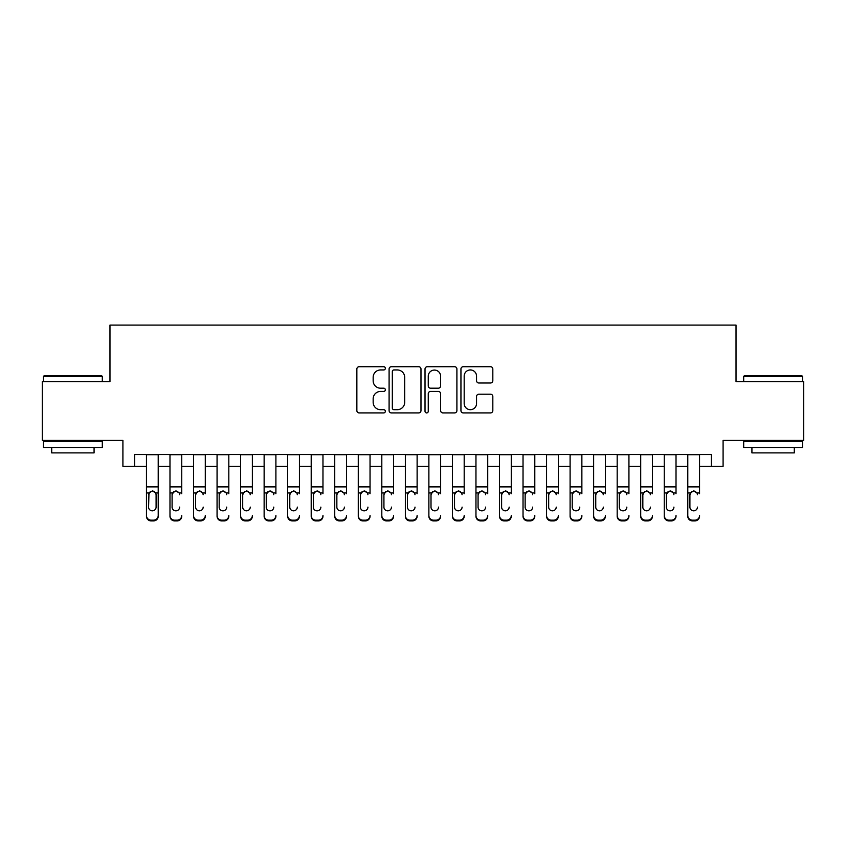 <?xml version="1.0" encoding="UTF-8"?>
<svg xmlns="http://www.w3.org/2000/svg" width="846" height="846" viewBox="0 0 846 846"><rect width="100%" height="100%" fill="white"/><g stroke="black" fill="none" stroke-linecap="round" stroke-linejoin="round"><path stroke-width="1.27" d="M385.342 368.327A1.618 1.618 0 0 0 383.724 366.709L359.18 366.709A2.305 2.305 0 0 0 356.864 369.025L356.864 410.606A2.305 2.305 0 0 0 359.18 412.911L383.724 412.911A1.618 1.618 0 0 0 385.342 411.304A1.618 1.618 0 0 0 383.724 409.686L380.552 409.686A7.392 7.392 0 0 1 373.16 402.294L373.16 398.826A7.392 7.392 0 0 1 380.552 391.434L383.724 391.434A1.618 1.618 0 0 0 385.342 389.816A1.618 1.618 0 0 0 383.724 388.198L380.552 388.198A7.392 7.392 0 0 1 373.16 380.806L373.16 377.337A7.392 7.392 0 0 1 380.552 369.945L383.724 369.945A1.618 1.618 0 0 0 385.342 368.327M490.521 382.995A2.305 2.305 0 0 0 492.827 380.689L492.827 369.025A2.305 2.305 0 0 0 490.521 366.709L463.259 366.709A2.305 2.305 0 0 0 460.943 369.025L460.943 410.606A2.305 2.305 0 0 0 463.259 412.911L490.521 412.911A2.305 2.305 0 0 0 492.827 410.606L492.827 396.51A2.305 2.305 0 0 0 490.521 394.204L478.847 394.204A2.305 2.305 0 0 0 476.541 396.51L476.541 403.5A6.176 6.176 0 0 1 470.355 409.686A6.176 6.176 0 0 1 464.179 403.5L464.179 376.121A6.176 6.176 0 0 1 470.355 369.945A6.176 6.176 0 0 1 476.541 376.121L476.541 380.689A2.305 2.305 0 0 0 478.847 382.995L490.521 382.995M134.683 466.305L134.683 454.535L711.317 454.535L711.317 466.305L723.087 466.305L723.087 440.417L803.7 440.417L803.7 381.578L736.031 381.578L736.031 325.086L109.969 325.086L109.969 381.578L42.3 381.578L42.3 440.417L122.913 440.417L122.913 466.305L146.453 466.305M420.98 369.025A2.305 2.305 0 0 0 418.664 366.709L391.412 366.709A2.305 2.305 0 0 0 389.097 369.025L389.097 410.606A2.305 2.305 0 0 0 391.412 412.911L418.664 412.911A2.305 2.305 0 0 0 420.98 410.606L420.98 369.025M427.336 366.709L454.588 366.709A2.305 2.305 0 0 1 456.903 369.025L456.903 410.606A2.305 2.305 0 0 1 454.588 412.911L442.923 412.911A2.305 2.305 0 0 1 440.618 410.606L440.618 393.739A2.305 2.305 0 0 0 438.302 391.434L430.561 391.434A2.305 2.305 0 0 0 428.256 393.739L428.256 411.304A1.618 1.618 0 0 1 426.638 412.911A1.618 1.618 0 0 1 425.02 411.304L425.02 369.025A2.305 2.305 0 0 1 427.336 366.709M158.213 466.305L169.983 466.305M181.753 466.305L193.523 466.305M205.292 466.305L217.062 466.305M228.822 466.305L240.592 466.305M252.362 466.305L264.132 466.305M275.902 466.305L287.661 466.305M299.431 466.305L311.201 466.305M322.971 466.305L334.741 466.305M346.511 466.305L358.27 466.305M370.04 466.305L381.81 466.305M393.58 466.305L405.35 466.305M417.12 466.305L428.88 466.305M440.65 466.305L452.42 466.305M464.19 466.305L475.96 466.305M487.73 466.305L499.489 466.305M511.259 466.305L523.029 466.305M534.799 466.305L546.569 466.305M558.339 466.305L570.098 466.305M581.868 466.305L593.638 466.305M605.408 466.305L617.178 466.305M628.938 466.305L640.708 466.305M652.478 466.305L664.247 466.305M676.017 466.305L687.787 466.305M699.547 466.305L711.317 466.305M393.95 369.945A1.618 1.618 0 0 0 392.333 371.563L392.333 408.068A1.618 1.618 0 0 0 393.95 409.686L397.303 409.686A7.392 7.392 0 0 0 404.695 402.294L404.695 377.337A7.392 7.392 0 0 0 397.303 369.945L393.95 369.945M440.618 376.237A6.176 6.176 0 0 0 434.432 370.062A6.176 6.176 0 0 0 428.256 376.237L428.256 385.882A2.305 2.305 0 0 0 430.561 388.198L438.302 388.198A2.305 2.305 0 0 0 440.618 385.882L440.618 376.237M146.453 493.704L146.453 515.5A4.706 4.674 0 0 0 151.159 520.174L153.507 520.174A4.706 4.674 0 0 0 158.213 515.5L158.213 516.24A4.706 4.674 180 0 1 153.507 520.914L153.507 520.174M156.098 507.092L156.098 494.699L156.098 507.092A3.765 3.733 180 0 1 152.333 510.836A3.765 3.733 180 0 0 156.098 507.092M148.568 507.833L148.568 507.092A3.765 3.733 180 0 0 152.333 510.836M150.366 491.473L148.568 494.413M154.3 491.473L152.333 490.913L155.685 492.964L156.098 494.699M158.213 454.535L158.213 516.24M146.453 454.535L146.453 516.24A4.706 4.674 180 0 0 151.159 520.914L153.507 520.914M146.453 492.964L148.981 492.964L148.568 507.092M148.981 492.964L152.333 490.913M44.182 375.687L101.615 375.687L102.313 376.396L43.474 376.396L44.182 375.687M72.893 447.481L43.474 447.481L43.474 441.591L102.313 441.591L102.313 447.481L72.893 447.481M94.075 447.481L94.075 452.896L51.712 452.896L51.712 447.481M744.385 375.687L801.818 375.687L802.526 376.396L743.687 376.396L744.385 375.687M773.107 447.481L743.687 447.481L743.687 441.591L802.526 441.591L802.526 447.481L773.107 447.481M794.288 447.481L794.288 452.896L751.925 452.896L751.925 447.481M169.983 454.535L169.983 515.5A4.706 4.674 -0 0 0 174.688 520.174L177.047 520.174A4.706 4.674 -0 0 0 181.753 515.5L181.753 516.24A4.706 4.674 180 0 1 177.047 520.914L177.047 520.174M181.753 493.704L181.753 454.535M179.638 507.833L179.638 507.092A3.765 3.733 180 0 1 175.873 510.836A3.765 3.733 180 0 0 179.638 507.092M172.098 507.833L172.098 507.092A3.765 3.733 180 0 0 175.873 510.836A3.765 3.733 180 0 1 172.098 507.092L172.098 494.413M173.906 491.473L172.098 494.699L172.521 492.964L175.873 490.913L179.215 492.964L179.638 494.699M177.829 491.463L175.873 490.913M193.523 454.535L193.523 515.5A4.706 4.674 -0 0 0 198.228 520.174L200.587 520.174A4.706 4.674 -0 0 0 205.292 515.5L205.292 516.24A4.706 4.674 180 0 1 200.587 520.914L200.587 520.174M205.292 493.704L205.292 454.535M203.167 507.833L203.167 507.092A3.765 3.733 180 0 1 199.402 510.836A3.765 3.733 180 0 0 203.167 507.092M195.638 507.833L195.638 507.092A3.765 3.733 180 0 0 199.402 510.836A3.765 3.733 180 0 1 195.638 507.092L195.638 494.413M197.435 491.473L195.638 494.699L196.061 492.964L199.402 490.913L202.754 492.964L203.167 494.699M201.369 491.463L199.402 490.913M217.062 454.535L217.062 515.5A4.706 4.674 -0 0 0 221.768 520.174L224.116 520.174A4.706 4.674 -0 0 0 228.822 515.5L228.822 516.24A4.706 4.674 180 0 1 224.116 520.914L224.116 520.174M228.822 493.704L228.822 454.535M226.707 507.833L226.707 507.092A3.765 3.733 180 0 1 222.942 510.836A3.765 3.733 180 0 0 226.707 507.092M219.177 507.833L219.177 507.092A3.765 3.733 180 0 0 222.942 510.836A3.765 3.733 180 0 1 219.177 507.092L219.177 494.413M220.975 491.473L219.177 494.699L219.59 492.964L222.942 490.913L226.294 492.964L226.707 494.699M224.899 491.463L222.942 490.913M240.592 454.535L240.592 515.5A4.706 4.674 -0 0 0 245.298 520.174L247.656 520.174A4.706 4.674 -0 0 0 252.362 515.5L252.362 516.24A4.706 4.674 180 0 1 247.656 520.914L247.656 520.174M252.362 493.704L252.362 454.535M250.247 507.833L250.247 507.092A3.765 3.733 180 0 1 246.482 510.836A3.765 3.733 180 0 0 250.247 507.092M242.707 507.833L242.707 507.092A3.765 3.733 180 0 0 246.482 510.836A3.765 3.733 180 0 1 242.707 507.092L242.707 494.413M244.515 491.473L242.707 494.699L243.13 492.964L246.482 490.913L249.824 492.964L250.247 494.699M248.438 491.463L246.482 490.913M174.688 520.174L174.688 520.914L177.047 520.914M174.688 520.914A4.706 4.674 180 0 1 169.983 516.24L169.983 515.5M198.228 520.174L198.228 520.914L200.587 520.914M198.228 520.914A4.706 4.674 180 0 1 193.523 516.24L193.523 515.5M221.768 520.174L221.768 520.914L224.116 520.914M221.768 520.914A4.706 4.674 180 0 1 217.062 516.24L217.062 515.5M245.298 520.174L245.298 520.914L247.656 520.914M245.298 520.914A4.706 4.674 180 0 1 240.592 516.24L240.592 515.5M264.132 454.535L264.132 515.5A4.706 4.674 -0 0 0 268.838 520.174L271.196 520.174A4.706 4.674 -0 0 0 275.902 515.5L275.902 516.24A4.706 4.674 180 0 1 271.196 520.914L271.196 520.174M275.902 493.704L275.902 454.535M273.776 507.833L273.776 507.092A3.765 3.733 180 0 1 270.011 510.836A3.765 3.733 180 0 0 273.776 507.092M266.247 507.833L266.247 507.092A3.765 3.733 180 0 0 270.011 510.836A3.765 3.733 180 0 1 266.247 507.092L266.247 494.413M268.045 491.473L266.247 494.699L266.67 492.964L270.011 490.913L273.364 492.964L273.776 494.699M271.978 491.463L270.011 490.913M268.838 520.174L268.838 520.914L271.196 520.914M268.838 520.914A4.706 4.674 180 0 1 264.132 516.24L264.132 515.5M287.661 454.535L287.661 515.5A4.706 4.674 -0 0 0 292.378 520.174L294.725 520.174A4.706 4.674 -0 0 0 299.431 515.5L299.431 516.24A4.706 4.674 180 0 1 294.725 520.914L294.725 520.174M299.431 493.704L299.431 454.535M297.316 507.833L297.316 507.092A3.765 3.733 180 0 1 293.551 510.836A3.765 3.733 180 0 0 297.316 507.092M289.787 507.833L289.787 507.092A3.765 3.733 180 0 0 293.551 510.836A3.765 3.733 180 0 1 289.787 507.092L289.787 494.413M291.584 491.473L289.787 494.699L290.199 492.964L293.551 490.913L296.904 492.964L297.316 494.699M295.508 491.463L293.551 490.913M292.378 520.174L292.378 520.914L294.725 520.914M292.378 520.914A4.706 4.674 180 0 1 287.661 516.24L287.661 515.5M311.201 454.535L311.201 515.5A4.706 4.674 -0 0 0 315.907 520.174L318.265 520.174A4.706 4.674 -0 0 0 322.971 515.5L322.971 516.24A4.706 4.674 180 0 1 318.265 520.914L318.265 520.174M322.971 493.704L322.971 454.535M320.856 507.833L320.856 507.092A3.765 3.733 180 0 1 317.091 510.836A3.765 3.733 180 0 0 320.856 507.092M313.316 507.833L313.316 507.092A3.765 3.733 180 0 0 317.091 510.836A3.765 3.733 180 0 1 313.316 507.092L313.316 494.413M315.124 491.473L313.316 494.699L313.739 492.964L317.091 490.913L320.433 492.964L320.856 494.699M319.048 491.463L317.091 490.913M315.907 520.174L315.907 520.914L318.265 520.914M315.907 520.914A4.706 4.674 180 0 1 311.201 516.24L311.201 515.5M334.741 454.535L334.741 515.5A4.706 4.674 -0 0 0 339.447 520.174L341.795 520.174A4.706 4.674 -0 0 0 346.511 515.5L346.511 516.24A4.706 4.674 180 0 1 341.795 520.914L341.795 520.174M346.511 493.704L346.511 454.535M344.385 507.833L344.385 507.092A3.765 3.733 180 0 1 340.621 510.836A3.765 3.733 180 0 0 344.385 507.092M336.856 507.833L336.856 507.092A3.765 3.733 180 0 0 340.621 510.836A3.765 3.733 180 0 1 336.856 507.092L336.856 494.413M338.654 491.473L336.856 494.699L337.279 492.964L340.621 490.913L343.973 492.964L344.385 494.699M342.588 491.463L340.621 490.913M339.447 520.174L339.447 520.914L341.795 520.914M339.447 520.914A4.706 4.674 180 0 1 334.741 516.24L334.741 515.5M358.27 454.535L358.27 515.5A4.706 4.674 -0 0 0 362.987 520.174L365.335 520.174A4.706 4.674 -0 0 0 370.04 515.5L370.04 516.24A4.706 4.674 180 0 1 365.335 520.914L365.335 520.174M370.04 493.704L370.04 454.535M367.925 507.833L367.925 507.092A3.765 3.733 180 0 1 364.161 510.836A3.765 3.733 180 0 0 367.925 507.092M360.396 507.833L360.396 507.092A3.765 3.733 180 0 0 364.161 510.836A3.765 3.733 180 0 1 360.396 507.092L360.396 494.413M362.194 491.473L360.396 494.699L360.808 492.964L364.161 490.913L367.513 492.964L367.925 494.699M366.117 491.463L364.161 490.913M362.987 520.174L362.987 520.914L365.335 520.914M362.987 520.914A4.706 4.674 180 0 1 358.27 516.24L358.27 515.5M381.81 454.535L381.81 515.5A4.706 4.674 -0 0 0 386.516 520.174L388.874 520.174A4.706 4.674 -0 0 0 393.58 515.5L393.58 516.24A4.706 4.674 180 0 1 388.874 520.914L388.874 520.174M393.58 493.704L393.58 454.535M391.465 507.833L391.465 507.092A3.765 3.733 180 0 1 387.701 510.836A3.765 3.733 180 0 0 391.465 507.092M383.925 507.833L383.925 507.092A3.765 3.733 180 0 0 387.701 510.836A3.765 3.733 180 0 1 383.925 507.092L383.925 494.413M385.734 491.473L383.925 494.699L384.348 492.964L387.701 490.913L391.042 492.964L391.465 494.699M389.657 491.463L387.701 490.913M386.516 520.174L386.516 520.914L388.874 520.914M386.516 520.914A4.706 4.674 180 0 1 381.81 516.24L381.81 515.5M405.35 454.535L405.35 515.5A4.706 4.674 -0 0 0 410.056 520.174L412.404 520.174A4.706 4.674 -0 0 0 417.12 515.5L417.12 516.24A4.706 4.674 180 0 1 412.404 520.914L412.404 520.174M417.12 493.704L417.12 454.535M414.995 507.833L414.995 507.092A3.765 3.733 180 0 1 411.23 510.836A3.765 3.733 180 0 0 414.995 507.092M407.465 507.833L407.465 507.092A3.765 3.733 180 0 0 411.23 510.836A3.765 3.733 180 0 1 407.465 507.092L407.465 494.413M409.263 491.473L407.465 494.699L407.878 492.964L411.23 490.913L414.582 492.964L414.995 494.699M413.197 491.463L411.23 490.913M410.056 520.174L410.056 520.914L412.404 520.914M410.056 520.914A4.706 4.674 180 0 1 405.35 516.24L405.35 515.5M428.88 454.535L428.88 515.5A4.706 4.674 -0 0 0 433.596 520.174L435.944 520.174A4.706 4.674 -0 0 0 440.65 515.5L440.65 516.24A4.706 4.674 180 0 1 435.944 520.914L435.944 520.174M440.65 493.704L440.65 454.535M438.535 507.833L438.535 507.092A3.765 3.733 180 0 1 434.77 510.836A3.765 3.733 180 0 0 438.535 507.092M431.005 507.833L431.005 507.092A3.765 3.733 180 0 0 434.77 510.836A3.765 3.733 180 0 1 431.005 507.092L431.005 494.413M432.803 491.473L431.005 494.699L431.418 492.964L434.77 490.913L438.122 492.964L438.535 494.699M436.726 491.463L434.77 490.913M433.596 520.174L433.596 520.914L435.944 520.914M433.596 520.914A4.706 4.674 180 0 1 428.88 516.24L428.88 515.5M452.42 454.535L452.42 515.5A4.706 4.674 -0 0 0 457.126 520.174L459.484 520.174A4.706 4.674 -0 0 0 464.19 515.5L464.19 516.24A4.706 4.674 180 0 1 459.484 520.914L459.484 520.174M464.19 493.704L464.19 454.535M462.075 507.833L462.075 507.092A3.765 3.733 180 0 1 458.299 510.836A3.765 3.733 180 0 0 462.075 507.092M454.535 507.833L454.535 507.092A3.765 3.733 180 0 0 458.299 510.836A3.765 3.733 180 0 1 454.535 507.092L454.535 494.413M456.343 491.473L454.535 494.699L454.958 492.964L458.299 490.913L461.652 492.964L462.075 494.699M460.266 491.463L458.299 490.913M457.126 520.174L457.126 520.914L459.484 520.914M457.126 520.914A4.706 4.674 180 0 1 452.42 516.24L452.42 515.5M475.96 454.535L475.96 515.5A4.706 4.674 -0 0 0 480.665 520.174L483.013 520.174A4.706 4.674 -0 0 0 487.73 515.5L487.73 516.24A4.706 4.674 180 0 1 483.013 520.914L483.013 520.174M487.73 493.704L487.73 454.535M485.604 507.833L485.604 507.092A3.765 3.733 180 0 1 481.839 510.836A3.765 3.733 180 0 0 485.604 507.092M478.075 507.833L478.075 507.092A3.765 3.733 180 0 0 481.839 510.836A3.765 3.733 180 0 1 478.075 507.092L478.075 494.413M479.872 491.473L478.075 494.699L478.487 492.964L481.839 490.913L485.192 492.964L485.604 494.699M483.796 491.463L481.839 490.913M480.665 520.174L480.665 520.914L483.013 520.914M480.665 520.914A4.706 4.674 180 0 1 475.96 516.24L475.96 515.5M499.489 454.535L499.489 515.5A4.706 4.674 -0 0 0 504.205 520.174L506.553 520.174A4.706 4.674 -0 0 0 511.259 515.5L511.259 516.24A4.706 4.674 180 0 1 506.553 520.914L506.553 520.174M511.259 493.704L511.259 454.535M509.144 507.833L509.144 507.092A3.765 3.733 180 0 1 505.379 510.836A3.765 3.733 180 0 0 509.144 507.092M501.615 507.833L501.615 507.092A3.765 3.733 180 0 0 505.379 510.836A3.765 3.733 180 0 1 501.615 507.092L501.615 494.413M503.412 491.473L501.615 494.699L502.027 492.964L505.379 490.913L508.721 492.964L509.144 494.699M507.336 491.463L505.379 490.913M504.205 520.174L504.205 520.914L506.553 520.914M504.205 520.914A4.706 4.674 180 0 1 499.489 516.24L499.489 515.5M523.029 454.535L523.029 515.5A4.706 4.674 -0 0 0 527.735 520.174L530.093 520.174A4.706 4.674 -0 0 0 534.799 515.5L534.799 516.24A4.706 4.674 180 0 1 530.093 520.914L530.093 520.174M534.799 493.704L534.799 454.535M532.684 507.833L532.684 507.092A3.765 3.733 180 0 1 528.909 510.836A3.765 3.733 180 0 0 532.684 507.092M525.144 507.833L525.144 507.092A3.765 3.733 180 0 0 528.909 510.836A3.765 3.733 180 0 1 525.144 507.092L525.144 494.413M526.952 491.473L525.144 494.699L525.567 492.964L528.909 490.913L532.261 492.964L532.684 494.699M530.876 491.463L528.909 490.913M527.735 520.174L527.735 520.914L530.093 520.914M527.735 520.914A4.706 4.674 180 0 1 523.029 516.24L523.029 515.5M546.569 454.535L546.569 515.5A4.706 4.674 -0 0 0 551.275 520.174L553.622 520.174A4.706 4.674 -0 0 0 558.339 515.5L558.339 516.24A4.706 4.674 180 0 1 553.622 520.914L553.622 520.174M558.339 493.704L558.339 454.535M556.213 507.833L556.213 507.092A3.765 3.733 180 0 1 552.449 510.836A3.765 3.733 180 0 0 556.213 507.092M548.684 507.833L548.684 507.092A3.765 3.733 180 0 0 552.449 510.836A3.765 3.733 180 0 1 548.684 507.092L548.684 494.413M550.482 491.473L548.684 494.699L549.096 492.964L552.449 490.913L555.801 492.964L556.213 494.699M554.405 491.463L552.449 490.913M551.275 520.174L551.275 520.914L553.622 520.914M551.275 520.914A4.706 4.674 180 0 1 546.569 516.24L546.569 515.5M570.098 454.535L570.098 515.5A4.706 4.674 -0 0 0 574.804 520.174L577.162 520.174A4.706 4.674 -0 0 0 581.868 515.5L581.868 516.24A4.706 4.674 180 0 1 577.162 520.914L577.162 520.174M581.868 493.704L581.868 454.535M579.753 507.833L579.753 507.092A3.765 3.733 180 0 1 575.989 510.836A3.765 3.733 180 0 0 579.753 507.092M572.224 507.833L572.224 507.092A3.765 3.733 180 0 0 575.989 510.836A3.765 3.733 180 0 1 572.224 507.092L572.224 494.413M574.022 491.473L572.224 494.699L572.636 492.964L575.989 490.913L579.33 492.964L579.753 494.699M577.945 491.463L575.989 490.913M574.804 520.174L574.804 520.914L577.162 520.914M574.804 520.914A4.706 4.674 180 0 1 570.098 516.24L570.098 515.5M593.638 454.535L593.638 515.5A4.706 4.674 -0 0 0 598.344 520.174L600.702 520.174A4.706 4.674 -0 0 0 605.408 515.5L605.408 516.24A4.706 4.674 180 0 1 600.702 520.914L600.702 520.174M605.408 493.704L605.408 454.535M603.293 507.833L603.293 507.092A3.765 3.733 180 0 1 599.518 510.836A3.765 3.733 180 0 0 603.293 507.092M595.753 507.833L595.753 507.092A3.765 3.733 180 0 0 599.518 510.836A3.765 3.733 180 0 1 595.753 507.092L595.753 494.413M597.562 491.473L595.753 494.699L596.176 492.964L599.518 490.913L602.87 492.964L603.293 494.699M601.485 491.463L599.518 490.913M598.344 520.174L598.344 520.914L600.702 520.914M598.344 520.914A4.706 4.674 180 0 1 593.638 516.24L593.638 515.5M617.178 454.535L617.178 515.5A4.706 4.674 -0 0 0 621.884 520.174L624.232 520.174A4.706 4.674 -0 0 0 628.938 515.5L628.938 516.24A4.706 4.674 180 0 1 624.232 520.914L624.232 520.174M628.938 493.704L628.938 454.535M626.823 507.833L626.823 507.092A3.765 3.733 180 0 1 623.058 510.836A3.765 3.733 180 0 0 626.823 507.092M619.293 507.833L619.293 507.092A3.765 3.733 180 0 0 623.058 510.836A3.765 3.733 180 0 1 619.293 507.092L619.293 494.413M621.091 491.473L619.293 494.699L619.706 492.964L623.058 490.913L626.41 492.964L626.823 494.699M625.014 491.463L623.058 490.913M621.884 520.174L621.884 520.914L624.232 520.914M621.884 520.914A4.706 4.674 180 0 1 617.178 516.24L617.178 515.5M640.708 454.535L640.708 515.5A4.706 4.674 -0 0 0 645.413 520.174L647.772 520.174A4.706 4.674 -0 0 0 652.478 515.5L652.478 516.24A4.706 4.674 180 0 1 647.772 520.914L647.772 520.174M652.478 493.704L652.478 454.535M650.363 507.833L650.363 507.092A3.765 3.733 180 0 1 646.598 510.836A3.765 3.733 180 0 0 650.363 507.092M642.833 507.833L642.833 507.092A3.765 3.733 180 0 0 646.598 510.836A3.765 3.733 180 0 1 642.833 507.092L642.833 494.413M644.631 491.473L642.833 494.699L643.246 492.964L646.598 490.913L649.94 492.964L650.363 494.699M648.554 491.463L646.598 490.913M645.413 520.174L645.413 520.914L647.772 520.914M645.413 520.914A4.706 4.674 180 0 1 640.708 516.24L640.708 515.5M664.247 454.535L664.247 515.5A4.706 4.674 -0 0 0 668.953 520.174L671.312 520.174A4.706 4.674 -0 0 0 676.017 515.5L676.017 516.24A4.706 4.674 180 0 1 671.312 520.914L671.312 520.174M676.017 493.704L676.017 454.535M673.902 507.833L673.902 507.092A3.765 3.733 180 0 1 670.127 510.836A3.765 3.733 180 0 0 673.902 507.092M666.362 507.833L666.362 507.092A3.765 3.733 180 0 0 670.127 510.836A3.765 3.733 180 0 1 666.362 507.092L666.362 494.413M668.171 491.473L666.362 494.699L666.785 492.964L670.127 490.913L673.479 492.964L673.902 494.699M672.094 491.463L670.127 490.913M668.953 520.174L668.953 520.914L671.312 520.914M668.953 520.914A4.706 4.674 180 0 1 664.247 516.24L664.247 515.5M687.787 454.535L687.787 515.5A4.706 4.674 -0 0 0 692.493 520.174L694.841 520.174A4.706 4.674 -0 0 0 699.547 515.5L699.547 516.24A4.706 4.674 180 0 1 694.841 520.914L694.841 520.174M699.547 493.704L699.547 454.535M697.432 507.833L697.432 507.092A3.765 3.733 180 0 1 693.667 510.836A3.765 3.733 180 0 0 697.432 507.092M689.902 507.833L689.902 507.092A3.765 3.733 180 0 0 693.667 510.836A3.765 3.733 180 0 1 689.902 507.092L689.902 494.413M691.7 491.473L689.902 494.699L690.315 492.964L693.667 490.913L697.019 492.964L697.432 494.699M695.624 491.463L693.667 490.913M692.493 520.174L692.493 520.914L694.841 520.914M692.493 520.914A4.706 4.674 180 0 1 687.787 516.24L687.787 515.5M155.685 492.964L158.213 492.964M146.453 486.884L158.213 486.884M146.453 454.704L158.213 454.704M151.159 520.174L151.159 520.914M179.215 492.964L181.753 492.964M169.983 492.964L172.521 492.964M169.983 486.884L181.753 486.884M169.983 454.704L181.753 454.704M202.754 492.964L205.292 492.964M193.523 492.964L196.061 492.964M193.523 486.884L205.292 486.884M193.523 454.704L205.292 454.704M226.294 492.964L228.822 492.964M217.062 492.964L219.59 492.964M217.062 486.884L228.822 486.884M217.062 454.704L228.822 454.704M249.824 492.964L252.362 492.964M240.592 492.964L243.13 492.964M240.592 486.884L252.362 486.884M240.592 454.704L252.362 454.704M273.364 492.964L275.902 492.964M264.132 492.964L266.67 492.964M264.132 486.884L275.902 486.884M264.132 454.704L275.902 454.704M296.904 492.964L299.431 492.964M287.661 492.964L290.199 492.964M287.661 486.884L299.431 486.884M287.661 454.704L299.431 454.704M320.433 492.964L322.971 492.964M311.201 492.964L313.739 492.964M311.201 486.884L322.971 486.884M311.201 454.704L322.971 454.704M343.973 492.964L346.511 492.964M334.741 492.964L337.279 492.964M334.741 486.884L346.511 486.884M334.741 454.704L346.511 454.704M367.513 492.964L370.04 492.964M358.27 492.964L360.808 492.964M358.27 486.884L370.04 486.884M358.27 454.704L370.04 454.704M391.042 492.964L393.58 492.964M381.81 492.964L384.348 492.964M381.81 486.884L393.58 486.884M381.81 454.704L393.58 454.704M414.582 492.964L417.12 492.964M405.35 492.964L407.878 492.964M405.35 486.884L417.12 486.884M405.35 454.704L417.12 454.704M438.122 492.964L440.65 492.964M428.88 492.964L431.418 492.964M428.88 486.884L440.65 486.884M428.88 454.704L440.65 454.704M461.652 492.964L464.19 492.964M452.42 492.964L454.958 492.964M452.42 486.884L464.19 486.884M452.42 454.704L464.19 454.704M485.192 492.964L487.73 492.964M475.96 492.964L478.487 492.964M475.96 486.884L487.73 486.884M475.96 454.704L487.73 454.704M508.721 492.964L511.259 492.964M499.489 492.964L502.027 492.964M499.489 486.884L511.259 486.884M499.489 454.704L511.259 454.704M532.261 492.964L534.799 492.964M523.029 492.964L525.567 492.964M523.029 486.884L534.799 486.884M523.029 454.704L534.799 454.704M555.801 492.964L558.339 492.964M546.569 492.964L549.096 492.964M546.569 486.884L558.339 486.884M546.569 454.704L558.339 454.704M579.33 492.964L581.868 492.964M570.098 492.964L572.636 492.964M570.098 486.884L581.868 486.884M570.098 454.704L581.868 454.704M602.87 492.964L605.408 492.964M593.638 492.964L596.176 492.964M593.638 486.884L605.408 486.884M593.638 454.704L605.408 454.704M626.41 492.964L628.938 492.964M617.178 492.964L619.706 492.964M617.178 486.884L628.938 486.884M617.178 454.704L628.938 454.704M649.94 492.964L652.478 492.964M640.708 492.964L643.246 492.964M640.708 486.884L652.478 486.884M640.708 454.704L652.478 454.704M673.479 492.964L676.017 492.964M664.247 492.964L666.785 492.964M664.247 486.884L676.017 486.884M664.247 454.704L676.017 454.704M697.019 492.964L699.547 492.964M687.787 492.964L690.315 492.964M687.787 486.884L699.547 486.884M687.787 454.704L699.547 454.704M43.474 381.578L43.474 376.396M56.894 441.591L56.894 440.417M88.904 441.591L88.904 440.417M102.313 381.578L102.313 376.396M743.687 381.578L743.687 376.396M757.096 441.591L757.096 440.417M789.107 441.591L789.107 440.417M802.526 381.578L802.526 376.396"/></g></svg>
